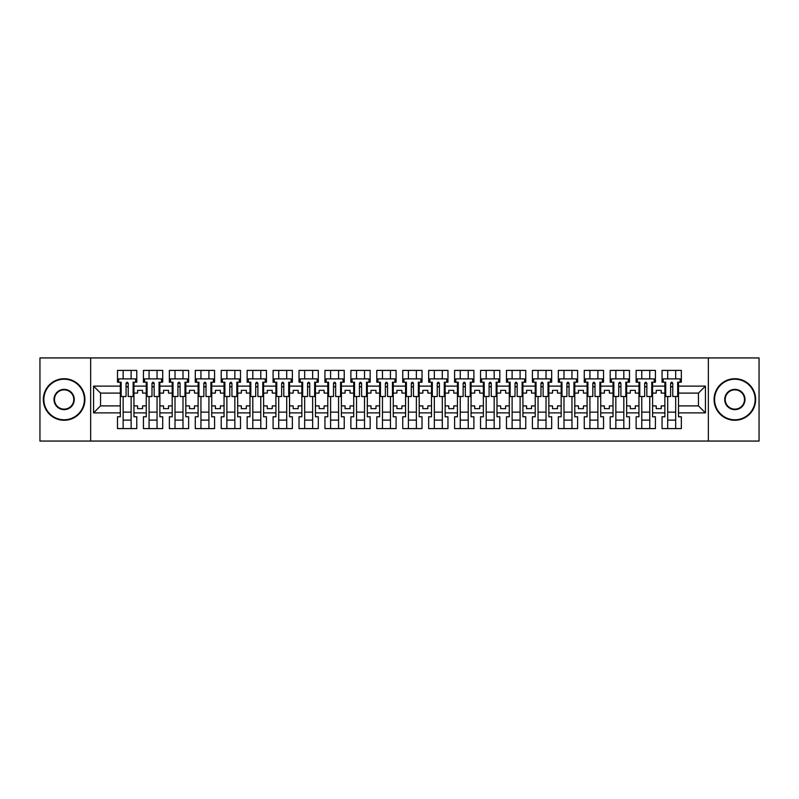 <?xml version="1.0" encoding="UTF-8"?>
<svg xmlns="http://www.w3.org/2000/svg" width="799" height="799" viewBox="0 0 799 799"><rect width="100%" height="100%" fill="white"/><g stroke="black" fill="none" stroke-linecap="round" stroke-linejoin="round"><path stroke-width="1.2" d="M708.353 357.942L39.95 357.942L39.95 441.058L759.05 441.058L759.05 357.942L708.353 357.942L708.353 441.058M652.583 405.902L656.239 405.902L656.239 408.639L661.222 408.639L661.222 405.902L664.878 405.902L664.878 393.098L661.222 393.098L661.222 390.361L656.239 390.361L656.239 393.098L652.583 393.098L652.583 412.883L664.878 412.883L664.878 416.788L662.051 416.788L662.051 428.594L681.337 428.594L681.337 416.788L678.511 416.788L678.511 405.902L698.456 405.902L698.456 393.098L678.511 393.098L678.511 405.902M626.646 405.902L630.311 405.902L630.311 408.639L635.295 408.639L635.295 405.902L638.95 405.902L638.95 393.098L635.295 393.098L635.295 390.361L630.311 390.361L630.311 393.098L626.646 393.098L626.646 412.883L638.95 412.883L638.95 416.788L636.124 416.788L636.124 428.594L655.41 428.594L655.41 416.788L652.583 416.788L652.583 412.883M600.718 405.902L604.374 405.902L604.374 408.639L609.357 408.639L609.357 405.902L613.023 405.902L613.023 393.098L609.357 393.098L609.357 390.361L604.374 390.361L604.374 393.098L600.718 393.098L600.718 412.883L613.023 412.883L613.023 416.788L610.196 416.788L610.196 428.594L629.472 428.594L629.472 416.788L626.646 416.788L626.646 412.883M574.791 405.902L578.446 405.902L578.446 408.639L583.43 408.639L583.43 405.902L587.085 405.902L587.085 393.098L583.43 393.098L583.43 390.361L578.446 390.361L578.446 393.098L574.791 393.098L574.791 412.883L587.085 412.883L587.085 416.788L584.259 416.788L584.259 428.594L603.545 428.594L603.545 416.788L600.718 416.788L600.718 412.883M548.853 405.902L552.509 405.902L552.509 408.639L557.502 408.639L557.502 405.902L561.158 405.902L561.158 393.098L557.502 393.098L557.502 390.361L552.509 390.361L552.509 393.098L548.853 393.098L548.853 412.883L561.158 412.883L561.158 416.788L558.331 416.788L558.331 428.594L577.617 428.594L577.617 416.788L574.791 416.788L574.791 412.883M522.926 405.902L526.581 405.902L526.581 408.639L531.565 408.639L531.565 405.902L535.22 405.902L535.22 393.098L531.565 393.098L531.565 390.361L526.581 390.361L526.581 393.098L522.926 393.098L522.926 412.883L535.22 412.883L535.22 416.788L532.404 416.788L532.404 428.594L551.68 428.594L551.68 416.788L548.853 416.788L548.853 412.883M496.988 405.902L500.653 405.902L500.653 408.639L505.637 408.639L505.637 405.902L509.293 405.902L509.293 393.098L505.637 393.098L505.637 390.361L500.653 390.361L500.653 393.098L496.988 393.098L496.988 412.883L509.293 412.883L509.293 416.788L506.466 416.788L506.466 428.594L525.752 428.594L525.752 416.788L522.926 416.788L522.926 412.883M471.06 405.902L474.716 405.902L474.716 408.639L479.71 408.639L479.71 405.902L483.365 405.902L483.365 393.098L479.71 393.098L479.71 390.361L474.716 390.361L474.716 393.098L471.06 393.098L471.06 412.883L483.365 412.883L483.365 416.788L480.539 416.788L480.539 428.594L499.814 428.594L499.814 416.788L496.988 416.788L496.988 412.883M445.133 405.902L448.788 405.902L448.788 408.639L453.772 408.639L453.772 405.902L457.428 405.902L457.428 393.098L453.772 393.098L453.772 390.361L448.788 390.361L448.788 393.098L445.133 393.098L445.133 412.883L457.428 412.883L457.428 416.788L454.601 416.788L454.601 428.594L473.887 428.594L473.887 416.788L471.06 416.788L471.06 412.883M419.195 405.902L422.851 405.902L422.851 408.639L427.845 408.639L427.845 405.902L431.5 405.902L431.5 393.098L427.845 393.098L427.845 390.361L422.851 390.361L422.851 393.098L419.195 393.098L419.195 412.883L431.5 412.883L431.5 416.788L428.673 416.788L428.673 428.594L447.959 428.594L447.959 416.788L445.133 416.788L445.133 412.883M393.268 405.902L396.923 405.902L396.923 408.639L401.907 408.639L401.907 405.902L405.562 405.902L405.562 393.098L401.907 393.098L401.907 390.361L396.923 390.361L396.923 393.098L393.268 393.098L393.268 412.883L405.562 412.883L405.562 416.788L402.746 416.788L402.746 428.594L422.022 428.594L422.022 416.788L419.195 416.788L419.195 412.883M367.33 405.902L370.996 405.902L370.996 408.639L375.979 408.639L375.979 405.902L379.635 405.902L379.635 393.098L375.979 393.098L375.979 390.361L370.996 390.361L370.996 393.098L367.33 393.098L367.33 412.883L379.635 412.883L379.635 416.788L376.808 416.788L376.808 428.594L396.094 428.594L396.094 416.788L393.268 416.788L393.268 412.883M341.403 405.902L345.058 405.902L345.058 408.639L350.052 408.639L350.052 405.902L353.707 405.902L353.707 393.098L350.052 393.098L350.052 390.361L345.058 390.361L345.058 393.098L341.403 393.098L341.403 412.883L353.707 412.883L353.707 416.788L350.881 416.788L350.881 428.594L370.157 428.594L370.157 416.788L367.33 416.788L367.33 412.883M315.475 405.902L319.131 405.902L319.131 408.639L324.114 408.639L324.114 405.902L327.77 405.902L327.77 393.098L324.114 393.098L324.114 390.361L319.131 390.361L319.131 393.098L315.475 393.098L315.475 412.883L327.77 412.883L327.77 416.788L324.943 416.788L324.943 428.594L344.229 428.594L344.229 416.788L341.403 416.788L341.403 412.883M289.538 405.902L293.193 405.902L293.193 408.639L298.187 408.639L298.187 405.902L301.842 405.902L301.842 393.098L298.187 393.098L298.187 390.361L293.193 390.361L293.193 393.098L289.538 393.098L289.538 412.883L301.842 412.883L301.842 416.788L299.016 416.788L299.016 428.594L318.302 428.594L318.302 416.788L315.475 416.788L315.475 412.883M263.61 405.902L267.266 405.902L267.266 408.639L272.249 408.639L272.249 405.902L275.915 405.902L275.915 393.098L272.249 393.098L272.249 390.361L267.266 390.361L267.266 393.098L263.61 393.098L263.61 412.883L275.915 412.883L275.915 416.788L273.088 416.788L273.088 428.594L292.364 428.594L292.364 416.788L289.538 416.788L289.538 412.883M237.683 405.902L241.338 405.902L241.338 408.639L246.322 408.639L246.322 405.902L249.977 405.902L249.977 393.098L246.322 393.098L246.322 390.361L241.338 390.361L241.338 393.098L237.683 393.098L237.683 412.883L249.977 412.883L249.977 416.788L247.151 416.788L247.151 428.594L266.437 428.594L266.437 416.788L263.61 416.788L263.61 412.883M211.745 405.902L215.4 405.902L215.4 408.639L220.394 408.639L220.394 405.902L224.05 405.902L224.05 393.098L220.394 393.098L220.394 390.361L215.4 390.361L215.4 393.098L211.745 393.098L211.745 412.883L224.05 412.883L224.05 416.788L221.223 416.788L221.223 428.594L240.499 428.594L240.499 416.788L237.683 416.788L237.683 412.883M185.817 405.902L189.473 405.902L189.473 408.639L194.457 408.639L194.457 405.902L198.112 405.902L198.112 393.098L194.457 393.098L194.457 390.361L189.473 390.361L189.473 393.098L185.817 393.098L185.817 412.883L198.112 412.883L198.112 416.788L195.286 416.788L195.286 428.594L214.571 428.594L214.571 416.788L211.745 416.788L211.745 412.883M159.88 405.902L163.535 405.902L163.535 408.639L168.529 408.639L168.529 405.902L172.185 405.902L172.185 393.098L168.529 393.098L168.529 390.361L163.535 390.361L163.535 393.098L159.88 393.098L159.88 412.883L172.185 412.883L172.185 416.788L169.358 416.788L169.358 428.594L188.644 428.594L188.644 416.788L185.817 416.788L185.817 412.883M133.952 405.902L137.608 405.902L137.608 408.639L142.592 408.639L142.592 405.902L146.257 405.902L146.257 393.098L142.592 393.098L142.592 390.361L137.608 390.361L137.608 393.098L133.952 393.098L133.952 412.883L146.257 412.883L146.257 416.788L143.43 416.788L143.43 428.594L162.706 428.594L162.706 416.788L159.88 416.788L159.88 412.883M90.647 441.058L90.647 357.942M159.88 393.098L159.88 386.117L172.185 386.117L172.185 393.098M185.817 393.098L185.817 382.212L188.644 382.212L188.644 370.406L169.358 370.406L169.358 382.212L172.185 382.212L172.185 386.117M185.817 386.117L198.112 386.117L198.112 393.098M211.745 393.098L211.745 382.212L214.571 382.212L214.571 370.406L195.286 370.406L195.286 382.212L198.112 382.212L198.112 386.117M211.745 386.117L224.05 386.117L224.05 393.098M237.683 393.098L237.683 382.212L240.499 382.212L240.499 370.406L221.223 370.406L221.223 382.212L224.05 382.212L224.05 386.117M237.683 386.117L249.977 386.117L249.977 393.098M263.61 393.098L263.61 382.212L266.437 382.212L266.437 370.406L247.151 370.406L247.151 382.212L249.977 382.212L249.977 386.117M263.61 386.117L275.915 386.117L275.915 393.098M289.538 393.098L289.538 382.212L292.364 382.212L292.364 370.406L273.088 370.406L273.088 382.212L275.915 382.212L275.915 386.117M289.538 386.117L301.842 386.117L301.842 393.098M315.475 393.098L315.475 382.212L318.302 382.212L318.302 370.406L299.016 370.406L299.016 382.212L301.842 382.212L301.842 386.117M315.475 386.117L327.77 386.117L327.77 393.098M341.403 393.098L341.403 382.212L344.229 382.212L344.229 370.406L324.943 370.406L324.943 382.212L327.77 382.212L327.77 386.117M341.403 386.117L353.707 386.117L353.707 393.098M367.33 393.098L367.33 382.212L370.157 382.212L370.157 370.406L350.881 370.406L350.881 382.212L353.707 382.212L353.707 386.117M367.33 386.117L379.635 386.117L379.635 393.098M393.268 393.098L393.268 382.212L396.094 382.212L396.094 370.406L376.808 370.406L376.808 382.212L379.635 382.212L379.635 386.117M393.268 386.117L405.562 386.117L405.562 393.098M419.195 393.098L419.195 382.212L422.022 382.212L422.022 370.406L402.746 370.406L402.746 382.212L405.562 382.212L405.562 386.117M419.195 386.117L431.5 386.117L431.5 393.098M445.133 393.098L445.133 382.212L447.959 382.212L447.959 370.406L428.673 370.406L428.673 382.212L431.5 382.212L431.5 386.117M445.133 386.117L457.428 386.117L457.428 393.098M471.06 393.098L471.06 382.212L473.887 382.212L473.887 370.406L454.601 370.406L454.601 382.212L457.428 382.212L457.428 386.117M471.06 386.117L483.365 386.117L483.365 393.098M496.988 393.098L496.988 382.212L499.814 382.212L499.814 370.406L480.539 370.406L480.539 382.212L483.365 382.212L483.365 386.117M496.988 386.117L509.293 386.117L509.293 393.098M522.926 393.098L522.926 382.212L525.752 382.212L525.752 370.406L506.466 370.406L506.466 382.212L509.293 382.212L509.293 386.117M522.926 386.117L535.22 386.117L535.22 393.098M548.853 393.098L548.853 382.212L551.68 382.212L551.68 370.406L532.404 370.406L532.404 382.212L535.22 382.212L535.22 386.117M548.853 386.117L561.158 386.117L561.158 393.098M574.791 393.098L574.791 382.212L577.617 382.212L577.617 370.406L558.331 370.406L558.331 382.212L561.158 382.212L561.158 386.117M574.791 386.117L587.085 386.117L587.085 393.098M600.718 393.098L600.718 382.212L603.545 382.212L603.545 370.406L584.259 370.406L584.259 382.212L587.085 382.212L587.085 386.117M600.718 386.117L613.023 386.117L613.023 393.098M626.646 393.098L626.646 382.212L629.472 382.212L629.472 370.406L610.196 370.406L610.196 382.212L613.023 382.212L613.023 386.117M626.646 386.117L638.95 386.117L638.95 393.098M652.583 393.098L652.583 382.212L655.41 382.212L655.41 370.406L636.124 370.406L636.124 382.212L638.95 382.212L638.95 386.117M652.583 386.117L664.878 386.117L664.878 393.098M678.511 393.098L678.511 382.212L681.337 382.212L681.337 370.406L662.051 370.406L662.051 382.212L664.878 382.212L664.878 386.117M678.511 386.117L705.437 386.117L705.437 412.883L678.511 412.883M120.319 405.902L120.319 393.098L100.544 393.098L100.544 405.902L120.319 405.902L120.319 416.788L117.493 416.788L117.493 428.594L136.779 428.594L136.779 416.788L133.952 416.788L133.952 412.883M120.319 412.883L93.563 412.883L93.563 386.117L120.319 386.117L120.319 393.098M133.952 393.098L133.952 382.212L136.779 382.212L136.779 370.406L117.493 370.406L117.493 382.212L120.319 382.212L120.319 386.117M133.952 386.117L146.257 386.117L146.257 393.098M159.88 386.117L159.88 382.212L162.706 382.212L162.706 370.406L143.43 370.406L143.43 382.212L146.257 382.212L146.257 386.117M664.878 405.902L664.878 412.883M638.95 405.902L638.95 412.883M613.023 405.902L613.023 412.883M587.085 405.902L587.085 412.883M561.158 405.902L561.158 412.883M535.22 405.902L535.22 412.883M509.293 405.902L509.293 412.883M483.365 405.902L483.365 412.883M457.428 405.902L457.428 412.883M431.5 405.902L431.5 412.883M405.562 405.902L405.562 412.883M379.635 405.902L379.635 412.883M353.707 405.902L353.707 412.883M327.77 405.902L327.77 412.883M301.842 405.902L301.842 412.883M275.915 405.902L275.915 412.883M249.977 405.902L249.977 412.883M224.05 405.902L224.05 412.883M198.112 405.902L198.112 412.883M172.185 405.902L172.185 412.883M146.257 405.902L146.257 412.883M100.544 405.902L93.563 412.883M93.563 386.117L100.544 393.098M698.456 405.902L705.437 412.883M705.437 386.117L698.456 393.098M126.052 386.866L128.22 386.866M123.146 412.134L131.126 412.134M123.146 420.114L131.126 420.114M123.146 370.406L123.146 378.886L131.126 378.886L131.126 370.406M123.146 428.594L123.146 396.504M131.126 428.594L131.126 396.504M151.99 386.866L154.147 386.866M149.073 412.134L157.053 412.134M149.073 420.114L157.053 420.114M149.073 370.406L149.073 378.886L157.053 378.886L157.053 370.406M149.073 428.594L149.073 396.504M157.053 428.594L157.053 396.504M177.917 386.866L180.085 386.866M175.011 412.134L182.991 412.134M175.011 420.114L182.991 420.114M175.011 370.406L175.011 378.886L182.991 378.886L182.991 370.406M175.011 428.594L175.011 396.504M182.991 428.594L182.991 396.504M203.855 386.866L206.012 386.866M200.939 412.134L208.919 412.134M200.939 420.114L208.919 420.114M200.939 370.406L200.939 378.886L208.919 378.886L208.919 370.406M200.939 428.594L200.939 396.504M208.919 428.594L208.919 396.504M229.782 386.866L231.94 386.866M226.876 412.134L234.856 412.134M226.876 420.114L234.856 420.114M226.876 370.406L226.876 378.886L234.856 378.886L234.856 370.406M226.876 428.594L226.876 396.504M234.856 428.594L234.856 396.504M255.71 386.866L257.877 386.866M252.804 412.134L260.784 412.134M252.804 420.114L260.784 420.114M252.804 370.406L252.804 378.886L260.784 378.886L260.784 370.406M252.804 428.594L252.804 396.504M260.784 428.594L260.784 396.504M281.647 386.866L283.805 386.866M278.731 412.134L286.711 412.134M278.731 420.114L286.711 420.114M278.731 370.406L278.731 378.886L286.711 378.886L286.711 370.406M278.731 428.594L278.731 396.504M286.711 428.594L286.711 396.504M307.575 386.866L309.732 386.866M304.669 412.134L312.649 412.134M304.669 420.114L312.649 420.114M304.669 370.406L304.669 378.886L312.649 378.886L312.649 370.406M304.669 428.594L304.669 396.504M312.649 428.594L312.649 396.504M333.513 386.866L335.67 386.866M330.596 412.134L338.576 412.134M330.596 420.114L338.576 420.114M330.596 370.406L330.596 378.886L338.576 378.886L338.576 370.406M330.596 428.594L330.596 396.504M338.576 428.594L338.576 396.504M359.44 386.866L361.597 386.866M356.534 412.134L364.514 412.134M356.534 420.114L364.514 420.114M356.534 370.406L356.534 378.886L364.514 378.886L364.514 370.406M356.534 428.594L356.534 396.504M364.514 428.594L364.514 396.504M385.368 386.866L387.535 386.866M382.461 412.134L390.441 412.134M382.461 420.114L390.441 420.114M382.461 370.406L382.461 378.886L390.441 378.886L390.441 370.406M382.461 428.594L382.461 396.504M390.441 428.594L390.441 396.504M411.305 386.866L413.463 386.866M408.389 412.134L416.369 412.134M408.389 420.114L416.369 420.114M408.389 370.406L408.389 378.886L416.369 378.886L416.369 370.406M408.389 428.594L408.389 396.504M416.369 428.594L416.369 396.504M437.233 386.866L439.39 386.866M434.326 412.134L442.306 412.134M434.326 420.114L442.306 420.114M434.326 370.406L434.326 378.886L442.306 378.886L442.306 370.406M434.326 428.594L434.326 396.504M442.306 428.594L442.306 396.504M463.16 386.866L465.328 386.866M460.254 412.134L468.234 412.134M460.254 420.114L468.234 420.114M460.254 370.406L460.254 378.886L468.234 378.886L468.234 370.406M460.254 428.594L460.254 396.504M468.234 428.594L468.234 396.504M489.098 386.866L491.255 386.866M486.192 412.134L494.172 412.134M486.192 420.114L494.172 420.114M486.192 370.406L486.192 378.886L494.172 378.886L494.172 370.406M486.192 428.594L486.192 396.504M494.172 428.594L494.172 396.504M515.025 386.866L517.193 386.866M512.119 412.134L520.099 412.134M512.119 420.114L520.099 420.114M512.119 370.406L512.119 378.886L520.099 378.886L520.099 370.406M512.119 428.594L512.119 396.504M520.099 428.594L520.099 396.504M540.963 386.866L543.12 386.866M538.047 412.134L546.027 412.134M538.047 420.114L546.027 420.114M538.047 370.406L538.047 378.886L546.027 378.886L546.027 370.406M538.047 428.594L538.047 396.504M546.027 428.594L546.027 396.504M566.891 386.866L569.048 386.866M563.984 412.134L571.964 412.134M563.984 420.114L571.964 420.114M563.984 370.406L563.984 378.886L571.964 378.886L571.964 370.406M563.984 428.594L563.984 396.504M571.964 428.594L571.964 396.504M592.818 386.866L594.985 386.866M589.912 412.134L597.892 412.134M589.912 420.114L597.892 420.114M589.912 370.406L589.912 378.886L597.892 378.886L597.892 370.406M589.912 428.594L589.912 396.504M597.892 428.594L597.892 396.504M618.756 386.866L620.913 386.866M615.849 412.134L623.819 412.134M615.849 420.114L623.819 420.114M615.849 370.406L615.849 378.886L623.819 378.886L623.819 370.406M615.849 428.594L615.849 396.504M623.819 428.594L623.819 396.504M644.683 386.866L646.85 386.866M641.777 412.134L649.757 412.134M641.777 420.114L649.757 420.114M641.777 370.406L641.777 378.886L649.757 378.886L649.757 370.406M641.777 428.594L641.777 396.504M649.757 428.594L649.757 396.504M670.621 386.866L672.778 386.866M667.704 412.134L675.684 412.134M667.704 420.114L675.684 420.114M667.704 370.406L667.704 378.886L675.684 378.886L675.684 370.406M667.704 428.594L667.704 396.504M675.684 428.594L675.684 396.504M126.052 386.616L128.22 386.616M128.22 383.21L128.22 396.504L133.123 396.504L133.123 382.212L133.952 382.212M128.22 383.33L126.052 383.33M128.22 383.29C127.5 381.902 126.771 381.902 126.052 383.29L126.052 396.504L121.148 396.504L121.148 382.212L120.319 382.212M135.61 382.212L135.61 378.886L118.661 378.886L118.661 382.212M64.14 379.215A20.285 20.285 0 0 0 43.855 399.5A20.285 20.285 0 0 0 64.14 419.785A20.285 20.285 0 0 0 84.414 399.5A20.285 20.285 0 0 0 64.14 379.215M64.14 420.274A20.774 20.774 0 0 1 43.356 399.5A20.774 20.774 0 0 1 64.14 378.726A20.774 20.774 0 0 1 84.914 399.5A20.774 20.774 0 0 1 64.14 420.274M64.14 389.363A10.137 10.137 0 0 1 74.277 399.5A10.137 10.137 0 0 1 64.14 409.637A10.137 10.137 0 0 1 53.992 399.5A10.137 10.137 0 0 1 64.14 389.363M64.14 409.138A9.638 9.638 0 0 0 73.778 399.5A9.638 9.638 0 0 0 64.14 389.862A9.638 9.638 0 0 0 54.492 399.5A9.638 9.638 0 0 0 64.14 409.138M734.86 379.215A20.285 20.285 0 0 0 714.586 399.5A20.285 20.285 0 0 0 734.86 419.785A20.285 20.285 0 0 0 755.145 399.5A20.285 20.285 0 0 0 734.86 379.215M734.86 420.274A20.774 20.774 0 0 1 714.086 399.5A20.774 20.774 0 0 1 734.86 378.726A20.774 20.774 0 0 1 755.644 399.5A20.774 20.774 0 0 1 734.86 420.274M734.86 389.363A10.137 10.137 0 0 1 745.008 399.5A10.137 10.137 0 0 1 734.86 409.637A10.137 10.137 0 0 1 724.723 399.5A10.137 10.137 0 0 1 734.86 389.363M734.86 409.138A9.638 9.638 0 0 0 744.508 399.5A9.638 9.638 0 0 0 734.86 389.862A9.638 9.638 0 0 0 725.222 399.5A9.638 9.638 0 0 0 734.86 409.138M151.99 386.616L154.147 386.616M154.147 383.21L154.147 396.504L159.051 396.504L159.051 382.212L159.88 382.212M154.147 383.33L151.99 383.33M154.147 383.29C153.428 381.902 152.709 381.902 151.99 383.29L151.99 396.504L147.086 396.504L147.086 382.212L146.257 382.212M161.548 382.212L161.548 378.886L144.589 378.886L144.589 382.212M177.917 386.616L180.085 386.616M180.085 383.21L180.085 396.504L184.978 396.504L184.978 382.212L185.817 382.212M180.085 383.33L177.917 383.33M180.085 383.29C179.356 381.902 178.636 381.902 177.917 383.29L177.917 396.504L173.013 396.504L173.013 382.212L172.185 382.212M187.475 382.212L187.475 378.886L170.527 378.886L170.527 382.212M203.855 386.616L206.012 386.616M206.012 383.21L206.012 396.504L210.916 396.504L210.916 382.212L211.745 382.212M206.012 383.33L203.855 383.33M206.012 383.29C205.293 381.902 204.574 381.902 203.855 383.29L203.855 396.504L198.951 396.504L198.951 382.212L198.112 382.212M213.413 382.212L213.413 378.886L196.454 378.886L196.454 382.212M229.782 386.616L231.94 386.616M231.94 383.21L231.94 396.504L236.844 396.504L236.844 382.212L237.683 382.212M231.94 383.33L229.782 383.33M231.94 383.29C231.221 381.902 230.502 381.902 229.782 383.29L229.782 396.504L224.879 396.504L224.879 382.212L224.05 382.212M239.34 382.212L239.34 378.886L222.382 378.886L222.382 382.212M255.71 386.616L257.877 386.616M257.877 383.21L257.877 396.504L262.781 396.504L262.781 382.212L263.61 382.212M257.877 383.33L255.71 383.33M257.877 383.29C257.158 381.902 256.429 381.902 255.71 383.29L255.71 396.504L250.806 396.504L250.806 382.212L249.977 382.212M265.268 382.212L265.268 378.886L248.319 378.886L248.319 382.212M281.647 386.616L283.805 386.616M283.805 383.21L283.805 396.504L288.709 396.504L288.709 382.212L289.538 382.212M283.805 383.33L281.647 383.33M283.805 383.29C283.086 381.902 282.367 381.902 281.647 383.29L281.647 396.504L276.744 396.504L276.744 382.212L275.915 382.212M291.206 382.212L291.206 378.886L274.247 378.886L274.247 382.212M307.575 386.616L309.732 386.616M309.732 383.21L309.732 396.504L314.636 396.504L314.636 382.212L315.475 382.212M309.732 383.33L307.575 383.33M309.732 383.29C309.013 381.902 308.294 381.902 307.575 383.29L307.575 396.504L302.671 396.504L302.671 382.212L301.842 382.212M317.133 382.212L317.133 378.886L300.174 378.886L300.174 382.212M333.513 386.616L335.67 386.616M335.67 383.21L335.67 396.504L340.574 396.504L340.574 382.212L341.403 382.212M335.67 383.33L333.513 383.33M335.67 383.29C334.951 381.902 334.232 381.902 333.513 383.29L333.513 396.504L328.609 396.504L328.609 382.212L327.77 382.212M343.071 382.212L343.071 378.886L326.112 378.886L326.112 382.212M359.44 386.616L361.597 386.616M361.597 383.21L361.597 396.504L366.501 396.504L366.501 382.212L367.33 382.212M361.597 383.33L359.44 383.33M361.597 383.29C360.878 381.902 360.159 381.902 359.44 383.29L359.44 396.504L354.536 396.504L354.536 382.212L353.707 382.212M368.998 382.212L368.998 378.886L352.039 378.886L352.039 382.212M385.368 386.616L387.535 386.616M387.535 383.21L387.535 396.504L392.439 396.504L392.439 382.212L393.268 382.212M387.535 383.33L385.368 383.33M387.535 383.29C386.806 381.902 386.087 381.902 385.368 383.29L385.368 396.504L380.464 396.504L380.464 382.212L379.635 382.212M394.926 382.212L394.926 378.886L377.977 378.886L377.977 382.212M411.305 386.616L413.463 386.616M413.463 383.21L413.463 396.504L418.366 396.504L418.366 382.212L419.195 382.212M413.463 383.33L411.305 383.33M413.463 383.29C412.743 381.902 412.024 381.902 411.305 383.29L411.305 396.504L406.401 396.504L406.401 382.212L405.562 382.212M420.863 382.212L420.863 378.886L403.904 378.886L403.904 382.212M437.233 386.616L439.39 386.616M439.39 383.21L439.39 396.504L444.294 396.504L444.294 382.212L445.133 382.212M439.39 383.33L437.233 383.33M439.39 383.29C438.671 381.902 437.952 381.902 437.233 383.29L437.233 396.504L432.329 396.504L432.329 382.212L431.5 382.212M446.791 382.212L446.791 378.886L429.832 378.886L429.832 382.212M463.16 386.616L465.328 386.616M457.428 382.212L458.256 382.212L458.256 396.504L463.16 396.504L463.16 383.29C463.889 381.902 464.609 381.902 465.328 383.29L465.328 396.504L470.231 396.504L470.231 382.212L471.06 382.212M465.328 383.33L463.16 383.33M472.718 382.212L472.718 378.886L455.77 378.886L455.77 382.212M489.098 386.616L491.255 386.616M483.365 382.212L484.194 382.212L484.194 396.504L489.098 396.504L489.098 383.29C489.817 381.902 490.536 381.902 491.255 383.29L491.255 396.504L496.159 396.504L496.159 382.212L496.988 382.212M491.255 383.33L489.098 383.33M498.656 382.212L498.656 378.886L481.697 378.886L481.697 382.212M515.025 386.616L517.193 386.616M509.293 382.212L510.122 382.212L510.122 396.504L515.025 396.504L515.025 383.29C515.745 381.902 516.464 381.902 517.193 383.29L517.193 396.504L522.097 396.504L522.097 382.212L522.926 382.212M517.193 383.33L515.025 383.33M524.583 382.212L524.583 378.886L507.635 378.886L507.635 382.212M540.963 386.616L543.12 386.616M535.22 382.212L536.059 382.212L536.059 396.504L540.963 396.504L540.963 383.29C541.682 381.902 542.401 381.902 543.12 383.29L543.12 396.504L548.024 396.504L548.024 382.212L548.853 382.212M543.12 383.33L540.963 383.33M550.521 382.212L550.521 378.886L533.562 378.886L533.562 382.212M566.891 386.616L569.048 386.616M561.158 382.212L561.987 382.212L561.987 396.504L566.891 396.504L566.891 383.29C567.61 381.902 568.329 381.902 569.048 383.29L569.048 396.504L573.952 396.504L573.952 382.212L574.791 382.212M569.048 383.33L566.891 383.33M576.449 382.212L576.449 378.886L559.49 378.886L559.49 382.212M592.818 386.616L594.985 386.616M587.085 382.212L587.914 382.212L587.914 396.504L592.818 396.504L592.818 383.29C593.547 381.902 594.266 381.902 594.985 383.29L594.985 396.504L599.889 396.504L599.889 382.212L600.718 382.212M594.985 383.33L592.818 383.33M602.376 382.212L602.376 378.886L585.427 378.886L585.427 382.212M618.756 386.616L620.913 386.616M613.023 382.212L613.852 382.212L613.852 396.504L618.756 396.504L618.756 383.29C619.475 381.902 620.194 381.902 620.913 383.29L620.913 396.504L625.817 396.504L625.817 382.212L626.646 382.212M620.913 383.33L618.756 383.33M628.314 382.212L628.314 378.886L611.355 378.886L611.355 382.212M644.683 386.616L646.85 386.616M638.95 382.212L639.779 382.212L639.779 396.504L644.683 396.504L644.683 383.29C645.402 381.902 646.121 381.902 646.85 383.29L646.85 396.504L651.754 396.504L651.754 382.212L652.583 382.212M646.85 383.33L644.683 383.33M654.241 382.212L654.241 378.886L637.292 378.886L637.292 382.212M670.621 386.616L672.778 386.616M664.878 382.212L665.717 382.212L665.717 396.504L670.621 396.504L670.621 383.29C671.34 381.902 672.059 381.902 672.778 383.29L672.778 396.504L677.682 396.504L677.682 382.212L678.511 382.212M672.778 383.33L670.621 383.33M680.179 382.212L680.179 378.886L663.22 378.886L663.22 382.212"/></g></svg>
